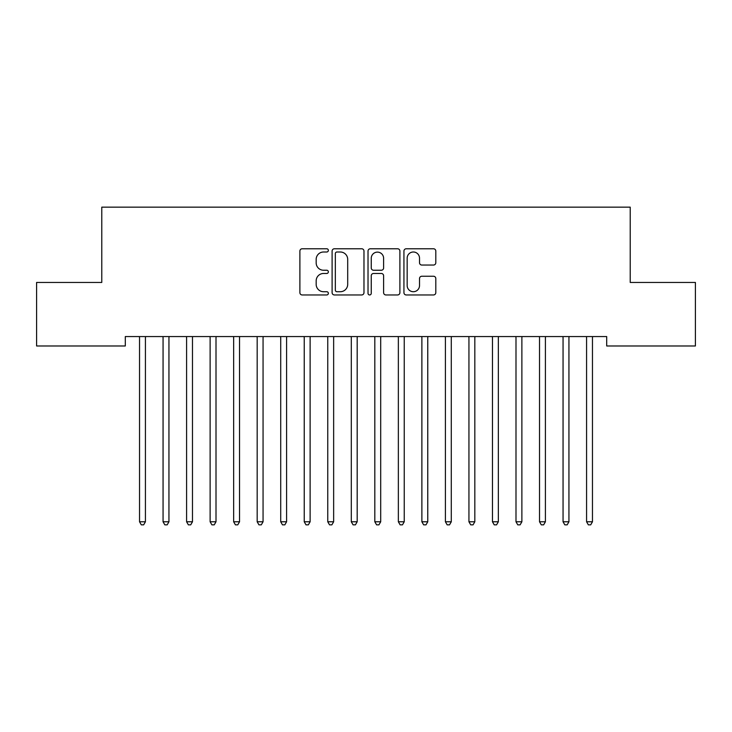 <?xml version="1.0" encoding="UTF-8"?>
<svg xmlns="http://www.w3.org/2000/svg" width="732" height="732" viewBox="0 0 732 732"><rect width="100%" height="100%" fill="white"/><g stroke="black" fill="none" stroke-linecap="round" stroke-linejoin="round"><path stroke-width="1.1" d="M328.357 250.381A1.62 1.62 0 0 0 326.737 248.77L302.197 248.77A2.306 2.306 0 0 0 299.891 251.076L299.891 292.644A2.306 2.306 0 0 0 302.197 294.959L326.737 294.959A1.62 1.62 0 0 0 328.357 293.34A1.62 1.62 0 0 0 326.737 291.72L323.562 291.72A7.393 7.393 0 0 1 316.169 284.336L316.169 280.868A7.393 7.393 0 0 1 323.562 273.475L326.737 273.475A1.62 1.62 0 0 0 328.357 271.865A1.62 1.62 0 0 0 326.737 270.245L323.562 270.245A7.393 7.393 0 0 1 316.169 262.852L316.169 259.393A7.393 7.393 0 0 1 323.562 252L326.737 252A1.62 1.62 0 0 0 328.357 250.381M433.49 265.048A2.306 2.306 0 0 0 435.805 262.742L435.805 251.076A2.306 2.306 0 0 0 433.49 248.77L406.242 248.77A2.306 2.306 0 0 0 403.936 251.076L403.936 292.644A2.306 2.306 0 0 0 406.242 294.959L433.49 294.959A2.306 2.306 0 0 0 435.805 292.644L435.805 278.563A2.306 2.306 0 0 0 433.49 276.248L421.833 276.248A2.306 2.306 0 0 0 419.518 278.563L419.518 285.544A6.176 6.176 0 0 1 413.342 291.72A6.176 6.176 0 0 1 407.166 285.544L407.166 258.176A6.176 6.176 0 0 1 413.342 252A6.176 6.176 0 0 1 419.518 258.176L419.518 262.742A2.306 2.306 0 0 0 421.833 265.048L433.49 265.048M606.7 336.564L125.3 336.564L125.3 345.98L36.6 345.98L36.6 282.451L101.775 282.451L101.775 207.156L630.225 207.156L630.225 282.451L695.4 282.451L695.4 345.98L606.7 345.98L606.7 336.564M363.978 251.076A2.306 2.306 0 0 0 361.672 248.77L334.414 248.77A2.306 2.306 0 0 0 332.108 251.076L332.108 292.644A2.306 2.306 0 0 0 334.414 294.959L361.672 294.959A2.306 2.306 0 0 0 363.978 292.644L363.978 251.076M370.328 248.77L397.586 248.77A2.306 2.306 0 0 1 399.892 251.076L399.892 292.644A2.306 2.306 0 0 1 397.586 294.959L385.92 294.959A2.306 2.306 0 0 1 383.614 292.644L383.614 275.79A2.306 2.306 0 0 0 381.299 273.475L373.567 273.475A2.306 2.306 0 0 0 371.252 275.79L371.252 293.34A1.62 1.62 0 0 1 369.642 294.959A1.62 1.62 0 0 1 368.022 293.34L368.022 251.076A2.306 2.306 0 0 1 370.328 248.77M336.958 252A1.62 1.62 0 0 0 335.338 253.62L335.338 290.11A1.62 1.62 0 0 0 336.958 291.72L340.307 291.72A7.393 7.393 0 0 0 347.7 284.336L347.7 259.393A7.393 7.393 0 0 0 340.307 252L336.958 252M383.614 258.295A6.176 6.176 0 0 0 377.428 252.119A6.176 6.176 0 0 0 371.252 258.295L371.252 267.939A2.306 2.306 0 0 0 373.567 270.245L381.299 270.245A2.306 2.306 0 0 0 383.614 267.939L383.614 258.295M139.226 336.564L139.364 336.912A2.352 2.352 0 0 1 139.537 337.791L139.537 521.779L145.421 521.779L145.421 337.791A2.352 2.352 0 0 1 145.586 336.912L145.732 336.564M145.421 521.779L143.655 524.844L141.303 524.844L139.537 521.779M162.76 336.564L162.897 336.912A2.352 2.352 0 0 1 163.062 337.791L163.062 521.779L168.946 521.779L168.946 337.791A2.352 2.352 0 0 1 169.119 336.912L169.257 336.564M168.946 521.779L167.18 524.844L164.828 524.844L163.062 521.779M186.285 336.564L186.422 336.912A2.352 2.352 0 0 1 186.596 337.791L186.596 521.779L192.479 521.779L192.479 337.791A2.352 2.352 0 0 1 192.644 336.912L192.781 336.564M192.479 521.779L190.713 524.844L188.362 524.844L186.596 521.779M209.819 336.564L209.956 336.912A2.352 2.352 0 0 1 210.121 337.791L210.121 521.779L216.004 521.779L216.004 337.791A2.352 2.352 0 0 1 216.178 336.912L216.315 336.564M216.004 521.779L214.238 524.844L211.887 524.844L210.121 521.779M233.343 336.564L233.481 336.912A2.352 2.352 0 0 1 233.654 337.791L233.654 521.779L239.538 521.779L239.538 337.791A2.352 2.352 0 0 1 239.703 336.912L239.84 336.564M239.538 521.779L237.772 524.844L235.42 524.844L233.654 521.779M256.868 336.564L257.014 336.912A2.352 2.352 0 0 1 257.179 337.791L257.179 521.779L263.062 521.779L263.062 337.791A2.352 2.352 0 0 1 263.236 336.912L263.374 336.564M263.062 521.779L261.297 524.844L258.945 524.844L257.179 521.779M280.402 336.564L280.539 336.912A2.352 2.352 0 0 1 280.713 337.791L280.713 521.779L286.587 521.779L286.587 337.791A2.352 2.352 0 0 1 286.761 336.912L286.898 336.564M286.587 521.779L284.83 524.844L282.47 524.844L280.713 521.779M303.926 336.564L304.064 336.912A2.352 2.352 0 0 1 304.238 337.791L304.238 521.779L310.121 521.779L310.121 337.791A2.352 2.352 0 0 1 310.286 336.912L310.432 336.564M310.121 521.779L308.355 524.844L306.003 524.844L304.238 521.779M327.46 336.564L327.597 336.912A2.352 2.352 0 0 1 327.762 337.791L327.762 521.779L333.646 521.779L333.646 337.791A2.352 2.352 0 0 1 333.819 336.912L333.957 336.564M333.646 521.779L331.88 524.844L329.528 524.844L327.762 521.779M350.985 336.564L351.122 336.912A2.352 2.352 0 0 1 351.296 337.791L351.296 521.779L357.179 521.779L357.179 337.791A2.352 2.352 0 0 1 357.344 336.912L357.481 336.564M357.179 521.779L355.413 524.844L353.062 524.844L351.296 521.779M374.519 336.564L374.656 336.912A2.352 2.352 0 0 1 374.821 337.791L374.821 521.779L380.704 521.779L380.704 337.791A2.352 2.352 0 0 1 380.878 336.912L381.015 336.564M380.704 521.779L378.938 524.844L376.587 524.844L374.821 521.779M398.043 336.564L398.181 336.912A2.352 2.352 0 0 1 398.354 337.791L398.354 521.779L404.238 521.779L404.238 337.791A2.352 2.352 0 0 1 404.403 336.912L404.54 336.564M404.238 521.779L402.472 524.844L400.12 524.844L398.354 521.779M421.568 336.564L421.714 336.912A2.352 2.352 0 0 1 421.879 337.791L421.879 521.779L427.762 521.779L427.762 337.791A2.352 2.352 0 0 1 427.936 336.912L428.074 336.564M427.762 521.779L425.997 524.844L423.645 524.844L421.879 521.779M445.102 336.564L445.239 336.912A2.352 2.352 0 0 1 445.413 337.791L445.413 521.779L451.287 521.779L451.287 337.791A2.352 2.352 0 0 1 451.461 336.912L451.598 336.564M451.287 521.779L449.53 524.844L447.17 524.844L445.413 521.779M468.626 336.564L468.764 336.912A2.352 2.352 0 0 1 468.938 337.791L468.938 521.779L474.821 521.779L474.821 337.791A2.352 2.352 0 0 1 474.986 336.912L475.132 336.564M474.821 521.779L473.055 524.844L470.703 524.844L468.938 521.779M492.16 336.564L492.297 336.912A2.352 2.352 0 0 1 492.462 337.791L492.462 521.779L498.346 521.779L498.346 337.791A2.352 2.352 0 0 1 498.519 336.912L498.657 336.564M498.346 521.779L496.58 524.844L494.228 524.844L492.462 521.779M515.685 336.564L515.822 336.912A2.352 2.352 0 0 1 515.996 337.791L515.996 521.779L521.879 521.779L521.879 337.791A2.352 2.352 0 0 1 522.044 336.912L522.181 336.564M521.879 521.779L520.113 524.844L517.762 524.844L515.996 521.779M539.219 336.564L539.356 336.912A2.352 2.352 0 0 1 539.521 337.791L539.521 521.779L545.404 521.779L545.404 337.791A2.352 2.352 0 0 1 545.578 336.912L545.715 336.564M545.404 521.779L543.638 524.844L541.287 524.844L539.521 521.779M562.743 336.564L562.881 336.912A2.352 2.352 0 0 1 563.054 337.791L563.054 521.779L568.938 521.779L568.938 337.791A2.352 2.352 0 0 1 569.103 336.912L569.24 336.564M568.938 521.779L567.172 524.844L564.82 524.844L563.054 521.779M586.268 336.564L586.414 336.912A2.352 2.352 0 0 1 586.579 337.791L586.579 521.779L592.462 521.779L592.462 337.791A2.352 2.352 0 0 1 592.636 336.912L592.774 336.564M592.462 521.779L590.697 524.844L588.345 524.844L586.579 521.779"/></g></svg>
